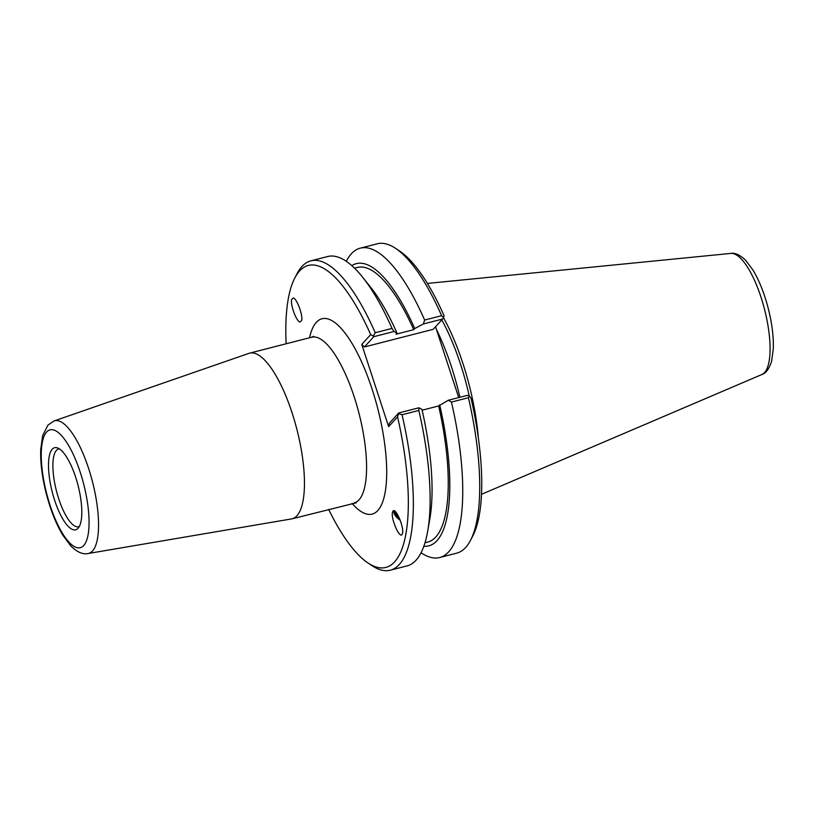 <?xml version="1.0" encoding="UTF-8"?>
<svg xmlns="http://www.w3.org/2000/svg" width="814" height="814" viewBox="0 0 814 814"><rect width="100%" height="100%" fill="white"/><g stroke="black" fill="none" stroke-linecap="round" stroke-linejoin="round"><path stroke-width="1.22" d="M395.502 511.711A8.303 4.66 -145.8 0 0 399.42 518.243M393.742 510.734A10.307 5.779 -145.8 0 0 400.183 520.156M392.49 512.281L392.897 511.253C395.401 506.613 404.283 527.106 402.492 533.374L402.085 534.411C399.582 539.041 390.71 518.549 392.49 512.281M301.638 320.553L299.918 322.029C296.337 321.296 290.181 304.517 291.646 299.46L293.366 297.995C296.947 298.728 303.103 315.506 301.638 320.553M88.115 553.52L291.422 518.945A85.511 26.872 -104.4 0 0 292.104 518.803A85.511 26.872 -104.4 0 0 296.876 429.304A85.511 26.872 -104.4 0 0 249.593 353.154A85.511 26.872 -104.4 0 0 248.921 353.357L54.1 420.94L47.985 425.05L42.623 435.663L40.7 449.816C40.334 462.728 42.135 477.126 46.113 492.989C50.346 509.483 55.871 523.494 62.688 535.022L70.91 546.072C77.218 552.207 82.947 554.69 88.115 553.52A68.457 21.51 -104.4 0 0 92.481 481.746A68.457 21.51 -104.4 0 0 54.1 420.94M328.653 509.422A155.871 48.972 75.6 0 0 367.918 562.922A155.871 48.972 75.6 0 0 397.568 416.849L388.624 426.658L361.752 344.424L370.685 334.615A155.871 48.972 75.6 0 0 294.81 277.981L297.049 273.677A159.697 50.183 -104.4 0 1 310.897 260.826A159.697 50.183 -104.4 0 1 375.244 332.723L373.321 335.999L370.685 334.615M286.152 343.773A155.871 48.972 75.6 0 1 294.81 277.981M52.228 449.226A42.379 13.319 75.6 0 1 57.275 447.832A42.379 13.319 75.6 0 1 78.052 485.449A42.379 13.319 75.6 0 1 77.951 528.418A42.379 13.319 75.6 0 1 54.579 500.071A42.379 13.319 75.6 0 1 52.228 449.226M79.284 526.536A40.161 12.617 75.6 0 1 78.663 526.76A40.161 12.617 75.6 0 1 57.529 494.922A40.161 12.617 75.6 0 1 56.431 450.386A40.161 12.617 75.6 0 1 58.7 448.952A40.161 12.617 75.6 0 1 59.351 448.84M367.918 562.922L371.957 565.618A159.697 50.183 -104.4 0 0 390.282 570.207A159.697 50.183 -104.4 0 0 402.055 414.743L418.834 410.439L418.945 407.783L398.697 412.973L389.346 423.249L388.624 426.658M397.568 416.849L398.677 413.573L402.055 414.743M442.562 319.047L443.549 317.358L441.615 315.69L424.643 320.044L423.361 323.972L442.562 319.047L433.211 329.314L364.418 346.968L373.768 336.701L394.017 331.502L392.022 328.408L375.244 332.723M392.022 328.408A159.697 50.183 -104.4 0 0 362.708 277.309A159.697 50.183 -104.4 0 0 327.676 256.522L310.897 260.826M398.677 413.573L398.697 412.973M390.282 570.207L407.061 565.903A159.697 50.183 -104.4 0 0 427.757 530.809L429.904 518.406A145.686 45.777 75.6 0 0 421.937 409.381L418.945 407.783M448.29 400.254L451.444 402.065L468.426 397.71L469.23 395.919L467.501 395.319L448.29 400.254L438.654 405.952L422.12 410.195M364.418 346.968L361.752 344.424M373.768 336.701L373.321 335.999M435.551 326.74L458.709 397.578M468.426 397.71A159.697 50.183 75.6 0 1 470.512 540.323L472.751 536.019A155.871 48.972 -104.4 0 0 470.991 398.005L469.23 395.919M443.549 317.358L444.108 315.771A155.871 48.972 -104.4 0 0 399.643 251.078L395.604 248.382A159.697 50.183 75.6 0 1 441.615 315.69M441.799 319.892A110.511 34.727 75.6 0 1 469.24 395.94M478.357 438.024A111.793 35.124 -104.4 0 0 443.416 317.582M346.286 261.304A159.697 50.183 75.6 0 1 360.297 248.148A159.697 50.183 75.6 0 1 424.643 320.044M351.831 265.649A145.686 45.777 75.6 0 1 414.743 328.551L423.361 323.972M360.297 248.148L377.279 243.793A159.697 50.183 75.6 0 1 395.604 248.382M427.757 530.809A159.697 50.183 -104.4 0 0 418.834 410.439M470.512 540.323A159.697 50.183 75.6 0 1 456.664 553.174L439.682 557.529A159.697 50.183 75.6 0 1 421.072 552.747M451.444 402.065A159.697 50.183 75.6 0 1 439.682 557.529M394.017 331.502L397.008 333.099L395.991 334.218L413.726 329.67L414.743 328.551M362.708 277.309L370.563 287.149A145.686 45.777 75.6 0 1 397.008 333.099M354.528 268.162L357.315 267.45A141.748 44.536 75.6 0 1 413.726 329.67M439.672 404.833A145.686 45.777 75.6 0 1 423.84 546.275M438.654 405.952A141.748 44.536 75.6 0 1 427.777 542.053L424.989 542.765M395.075 511.324A8.801 4.935 -145.8 0 0 395.604 514.102A8.801 4.935 -145.8 0 0 399.643 518.762M313.563 336.284L311.711 337.21A85.511 26.872 75.6 0 1 359.005 413.4A85.511 26.872 75.6 0 1 354.192 502.869M352.055 503.418A100.844 31.685 -104.4 0 0 381.705 425.926A100.844 31.685 -104.4 0 0 316.32 322.354A100.844 31.685 -104.4 0 0 309.544 337.769M46.612 432.02A60.816 19.109 75.6 0 1 87.485 502.787A60.816 19.109 75.6 0 1 61.365 531.461A60.816 19.109 75.6 0 1 46.612 432.02M459.89 397.273A110.511 34.727 -104.4 0 0 455.402 379.711A110.511 34.727 -104.4 0 0 436.436 329.456M761.945 374.491C765.933 373.27 769.159 368.854 771.601 361.253L773.3 349.023C773.717 336.731 771.977 322.975 768.07 307.763C764.183 292.979 759.167 280.454 753.042 270.177L745.604 260.246C739.875 254.863 734.961 252.584 730.87 253.408A62.576 19.668 75.6 0 1 764.529 309.3A62.576 19.668 75.6 0 1 761.945 374.491L481.501 494.312M292.104 518.803L356.288 502.787M311.711 337.21L249.593 353.154M730.87 253.408L427.391 283.425"/></g></svg>
